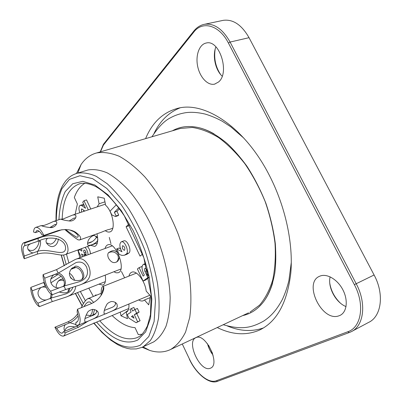 <?xml version="1.0" encoding="UTF-8"?>
<svg xmlns="http://www.w3.org/2000/svg" width="402" height="402" viewBox="0 0 402 402"><rect width="100%" height="100%" fill="white"/><g stroke="black" fill="none" stroke-linecap="round" stroke-linejoin="round"><path stroke-width="0.6" d="M124.615 277.802L121.439 271.471M110.942 243.692L109.274 237.401M209.904 368.398C199.824 371.91 185.965 341.197 195.955 337.665C205.407 332.419 220.819 364.358 210.568 368.152L209.904 368.398M207.477 343.72C208.553 347.901 210.422 351.715 213.075 355.152M208.553 345.217L212.557 353.378M218.497 82.028L214.608 84.134C207.789 85.772 199.92 77.395 197.689 66.446C195.347 55.526 199.206 44.371 206.186 43.034C219.507 39.15 230.13 72.988 218.497 82.028M215.904 46.848C212.276 55.772 215.351 69.968 222.17 76.184M215.176 49.114C213.748 58.431 215.562 66.893 220.608 74.506M338.715 315.902C321.595 322.027 302.907 282.41 319.806 276.174C326.655 273.094 337.464 279.279 342.876 289.817C348.383 300.314 346.906 312.264 339.997 315.404L338.715 315.902M330.107 276.827L329.936 277.712C328.072 287.41 335.127 301.148 344.499 305.902L346.032 306.631M329.781 283.299C331.087 290.917 334.6 297.5 340.308 303.043M145.589 138.64C152.212 122.615 162.78 112.555 177.282 108.46C204.11 100.661 244.763 126.811 269.486 175.609C285.5 206.764 293.38 243.728 290.807 273.028C287.204 302.972 276.671 322.037 259.195 330.223C246.054 335.705 232.07 334.816 217.246 327.54M263.617 327.866C252.129 331.911 240.029 331.268 227.311 325.947M154.066 133.379C160.046 120.967 168.679 112.475 179.97 107.892M222.492 20.502L223.301 20.331C233.115 19.075 241.697 24.864 249.039 37.687L374.096 274.983C384.578 294.199 381.458 316.681 368.463 322.484L352.092 331.233M172.403 130.801C180.081 126.439 188.945 125.409 199 127.7C203.904 128.886 208.919 130.941 214.045 133.861M272.687 282.842C270.44 290.46 267.335 296.847 263.38 302.002C257.576 309.389 250.652 313.927 242.612 315.61M142.866 346.906L153.675 341.921C158.669 338.584 162.775 333.374 165.996 326.303C168.599 318.208 169.991 308.62 170.172 297.545C169.518 280.114 165.393 260.32 158.247 240.818C150.288 221.18 140.66 204.583 129.364 191.02C121.906 183.056 114.55 177.016 107.299 172.905C100.274 169.961 93.827 168.986 87.968 169.976L86.666 170.368M142.112 347.263L149.755 350.428C156.84 352.644 163.403 352.509 169.433 350.021L170.704 349.433C176.649 345.77 181.609 339.971 185.583 332.037L189.739 317.414C191.262 305.912 191.272 293.068 189.774 278.893C187.382 264.235 183.558 249.396 178.297 234.376C169.518 212.186 157.85 192.211 144.996 177.056C136.318 167.91 127.741 160.991 119.273 156.293C111.058 152.936 103.515 151.82 96.641 152.946C90.324 154.659 85.139 158.519 81.083 164.524L76.46 173.453M178.704 128.957L180.433 128.454L192.277 127.459C200.809 128.705 209.638 132.117 218.758 137.685C227.869 144.479 236.577 153.167 244.883 163.755C252.737 175.252 259.486 187.829 265.134 201.487C269.968 215.452 273.259 229.346 275.008 243.165C275.807 256.592 275.038 268.868 272.707 279.988C269.541 290.189 265.159 298.57 259.561 305.128L249.969 312.163M122.535 245.808L122.741 245.687C124.741 246.768 125.308 248.32 124.439 250.356C122.605 249.536 121.972 248.019 122.535 245.808M134.027 318.193L131.454 316.555L132.841 315.655L134.027 318.193M132.956 315.907L131.454 316.555M116.334 204.754L110.042 211.171L111.776 214.844L115.5 216.562L116.113 215.959L114.359 212.256L118.751 207.849M145.971 264.943L143.549 264.3C141.62 265.606 141.524 268.415 143.263 272.737L144.348 275.023L143.172 276.154L139.127 267.621L137.394 268.968L143.112 281.058L147.871 277.586L144.961 271.461C144.308 269.837 144.343 268.782 145.067 268.295C147.062 269.149 147.735 270.717 147.082 272.988L148.675 276.345M126.384 253.948C129.434 251.737 124.675 240.326 121.324 241.808C119.193 243.632 119.409 246.949 121.967 251.763L116.65 248.918L119.223 254.386L121.942 255.406L124.409 255.235L126.384 253.948L128.936 252.984L126.952 254.27L124.71 255.119M88.294 209.864L84.018 200.739L82.717 202.226L85.556 208.296L81.978 205.723L80.299 205.337L79.671 205.713C78.681 207.196 78.732 209.522 79.822 212.688M81.455 212.145L81.511 209.02L82.204 209.151L84.732 211.05M127.273 314.605L128.941 318.188L136.147 322.731L137.635 321.801L134.313 314.696L136.665 313.163L134.951 309.505L132.615 311.058L131.424 308.52L129.967 309.5L131.147 312.032L127.273 314.605M82.772 256.702L81.495 253.933L83.827 255.305L84.827 254.345L84.124 252.833C83.541 251.345 83.536 250.396 84.118 249.979C85.661 250.763 86.229 252.144 85.812 254.129L86.385 255.37M88.083 254.747C87.827 251.833 86.822 249.376 85.073 247.371M81.686 248.597L81.892 251.119L79.49 249.602L78.219 250.873L81.179 257.285M115.5 216.562L118.093 215.668L118.711 215.06L116.113 215.959M114.359 212.256L116.957 211.362L118.711 215.06M119.489 208.834L116.957 211.362M139.127 267.621L141.7 266.611L142.017 267.28M143.112 281.058L145.67 280.018L148.931 277.651M147.871 277.586L148.84 277.194M116.65 248.918L119.178 247.979L120.66 249.19M121.324 241.808L123.886 240.868C127.248 239.376 132.002 250.768 128.936 252.984M81.978 205.723L84.038 205.045M80.299 205.337L82.777 204.523L83.817 204.583M81.274 209.146L81.737 208.995M83.551 210.166L83.928 211.321M84.018 200.739L86.525 199.925L90.792 209.025M137.635 321.801L140.087 320.731L136.147 322.731M134.313 314.696L136.77 313.64L140.087 320.731M136.665 313.163L139.132 312.103L136.77 313.64M134.951 309.505L137.424 308.455L139.132 312.103M131.424 308.52L133.881 307.48L134.861 309.565M79.49 249.602L81.671 248.813M84.752 254.968L85.149 255.828M83.827 255.305L85.988 254.511M84.827 254.345L85.948 253.933M87.48 246.501C89.234 248.501 90.234 250.954 90.485 253.858M105.249 230.658C106.937 231.914 108.475 232.336 109.862 231.924C116.052 230.733 113.098 211.588 105.615 205.256L104.254 198.211L97.736 196.824L99.093 203.779L104.952 201.834M120.258 312.123L120.977 315.806L128.148 310.319M120.977 315.806L127.489 318.675L126.253 312.259C128.354 311.248 129.228 308.505 128.866 304.028M105.218 275.119C106.063 280.666 105.284 284.008 102.887 285.144L98.922 284.159M97.189 206.889L99.093 203.779M75.164 214.246L77.38 204.02L74.32 197.462C76.697 190.779 80.239 186.031 84.938 183.212M79.882 257.762L77.862 249.979M96.274 295.304L95.993 294.842L94.54 295.998M142.057 334.243L138.283 334.615L135.037 327.645C127.7 327.203 120.067 323.173 112.138 315.555M93.364 296.47L88.807 288.144M142.625 254.049L140.047 256.124L126.092 226.753L130.002 225.356M126.092 226.753L129.183 223.889M105.078 248.486C105.595 246.511 106.52 245.29 107.862 244.823C115.866 241.326 126.695 270.647 118.173 272.747L116.143 272.817L113.866 271.757M96.998 233.813C98.43 240.778 97.681 244.984 94.761 246.421L90.711 245.331M138.615 299.947L140.368 300.791L142.012 301.048L143.197 300.817L144.459 299.998L148.71 304.842L150.504 295.922L146.192 291.073C145.137 281.124 136.564 269.998 131.836 272.184C130.419 272.717 129.454 274.018 128.936 276.089M144.459 299.998L150.167 297.596M37.868 303.219L46.3 299.927C40.2 300.862 35.552 293.962 39.456 289.229L40.758 287.591L32.321 290.792C33.044 296.023 34.894 300.163 37.868 303.219L39.401 306.641C35.406 304.877 30.326 293.47 30.803 287.395L44.22 282.335M45.411 285.822L40.758 287.591M32.321 290.792L30.803 287.395M46.3 299.927L50.873 298.189M75.717 286.365C75.239 291.45 72.023 295.028 66.074 297.103L52.285 301.575L39.401 306.641M46.22 287.445C43.456 286.626 41.416 286.912 40.105 288.304M50.034 298.852L50.426 298.319L51.099 294.088M52.165 294.751L51.577 297.274L50.893 298.168M50.853 298.148L65.41 294.063C69.365 292.681 71.878 290.39 72.933 287.189M71.34 278.601L70.37 277.435M61.129 276.244L50.843 282.852M51.104 278.807L58.049 274.501M69.456 273.239C71.229 274.27 72.767 276.169 74.074 278.948L74.677 280.4M63.863 280.641C61.3 279.882 59.401 280.134 58.164 281.39M68.018 291.621L68.908 288.41M69.903 288.098L69.27 290.566C67.616 293.008 64.29 293.495 59.295 292.018M56.109 287.485L56.401 284.581L57.667 282.013C59.054 279.978 60.883 278.988 63.159 279.053M37.582 251.335C46.21 248.516 57.793 253.732 62.918 252.165C64.446 251.758 65.315 250.602 65.541 248.697C66.3 239.195 51.225 234.622 38.245 241.15L24.472 245.853C22.602 247.069 22.552 250.451 24.321 256.004L32.929 252.974C30.798 252.371 29.155 251.149 27.999 249.305C26.989 246.526 28.19 244.572 31.602 243.436M24.733 245.808L24.849 242.964L38.21 238.381C52.913 231.899 68.471 237.291 68.003 250.275C67.737 252.752 66.722 254.23 64.953 254.707C59.848 256.571 48.707 250.632 37.331 254.114L24.21 258.762L24.321 256.004M24.21 258.762C20.939 250.345 20.693 245.049 23.467 242.868L24.849 242.964M32.929 252.974L37.582 251.366M27.964 249.25C29.24 250.386 31.024 250.727 33.311 250.27C36.708 248.32 38.632 245.25 39.084 241.064M39.2 240.823L40.481 241.451L40.602 242.929C40.316 246.049 39.321 248.868 37.612 251.381M91.576 241.818L87.586 243.255C91.003 242.808 93.892 240.959 96.244 237.728L96.098 236.286M97.862 239.552C97.55 243.225 88.46 246.803 87.696 244.753L87.586 243.24C88.083 237.698 93.917 234.466 94.917 235.788L97.686 238.125M46.451 242.903L50.35 244.125C52.873 243.733 54.878 241.818 56.365 238.371M58.396 238.989C57.466 246.617 51.044 249.401 46.526 243.059C45.667 241.19 45.974 239.672 47.451 238.502M65.139 331.052L64.315 330.213C63.752 328.449 64.059 326.6 65.25 324.66L56.702 328.203C58.787 331.816 60.657 333.454 62.315 333.117L63.395 331.786L76.712 326.223M78.144 315.871C76.048 318.761 73.32 321.037 69.958 322.711L65.25 324.66M56.702 328.203L54.903 327.238L67.933 321.856C72.209 319.861 75.45 317.153 77.651 313.731M88.174 321.077L78.506 327.223L65.27 332.786L63.395 331.786M65.27 332.786L64.687 334.977L63.526 336.092C60.808 336.454 57.933 333.504 54.903 327.238M75.229 327.047C67.923 325.248 65.863 327.967 64.732 330.791M63.667 336.032L79.531 329.328M80.717 324.198L76.717 326.178M69.958 322.711L75.757 324.484M77.747 325.394L78.088 325.565M89.942 316.454L91.902 312.967L92.777 309.359M91.676 303.485L89.993 301.992L88.113 302.002C86.752 302.701 85.365 304.249 83.948 306.631M81.315 307.701C83.38 303.078 85.571 300.053 87.877 298.616L90.274 298.766L93.701 302.47M94.661 309.59L92.892 315.108M79.269 329.439L97.616 321.69M86.048 315.284C86.938 315.032 88.405 315.188 90.44 315.751M50.587 291.184L59.355 287.807C52.943 288.792 48.029 281.581 52.134 276.601L53.496 274.888L44.717 278.169C45.431 283.706 47.386 288.048 50.587 291.184L52.205 294.772C47.873 293.038 42.511 281.098 43.109 274.606L56.541 269.626L75.425 259.406C80.722 257.23 85.088 259.345 88.535 265.762C92.284 275.154 89.38 281.566 79.822 285.003L65.606 289.566L52.205 294.772M64.094 285.983L79.169 281.792C86.571 279.159 89.033 274.254 86.556 267.089C84.224 262.657 80.701 261.164 75.978 262.606L58.34 273.074L53.496 274.888M44.717 278.169L43.109 274.606M59.355 287.807L64.109 286.023M63.199 286.737L63.556 286.239C64.647 284.586 64.632 282.425 63.506 279.762C60.531 273.249 54.617 273.546 52.788 275.671M58.34 273.079C60.813 273.702 62.863 275.621 64.486 278.837C65.576 281.475 65.687 283.561 64.828 285.088L64.134 285.998M116.53 262.089L116.63 261.973C118.339 260.129 118.746 257.893 117.861 255.28C115.444 251.883 112.324 251.034 108.5 252.732M119.62 257.044L118.027 260.903C114.575 263.858 111.409 262.963 108.54 258.225C107.515 255.868 107.515 254.019 108.535 252.682C114.55 248.803 115.103 251.476 117.525 252.355M81.842 279.37C83.018 277.742 83.018 275.546 81.842 272.792C79.008 266.501 73.32 266.591 71.551 268.596M82.872 271.852C84.018 274.661 84.134 276.782 83.214 278.209C81.681 280.48 78.45 281.088 73.516 280.023C69.064 277.023 68.245 273.415 71.069 269.204L75.531 266.104C78.39 266.074 80.837 267.993 82.872 271.852M35.361 232.627L33.577 232.039C33.738 229.391 34.487 227.839 35.823 227.381C38.381 227.06 41.049 229.743 43.838 235.436L41.979 234.823C40.11 231.678 38.406 230.251 36.858 230.537L35.361 232.627L39.225 231.321M43.838 235.436L57.833 230.653C64.893 228.844 70.762 229.341 75.44 232.155C80.38 235.688 81.802 238.301 79.712 239.989L78.094 239.848C74.501 237.562 70.079 234.115 64.838 229.497M55.752 221.256L56.607 221.819C57.622 224.934 53.31 227.984 50.446 227.572C46.572 227.2 43.532 226.572 41.326 225.693L43.778 225.462C46.059 224.798 49.335 223.447 53.617 221.412L55.752 221.256M56.421 224.361L54.903 224.497L49.848 227.567M50.446 227.572L53.541 226.949M65.647 229.512C69.918 232.894 73.561 235.436 76.566 237.145L77.681 237.205C78.988 236.195 77.717 234.351 73.857 231.683L70.194 230.145M80.159 239.783L101.028 232.381C110.128 228.572 108.957 229.693 109.58 229.346M74.867 214.864L75.822 215.487C76.712 218.678 72.606 221.412 69.747 221.005C65.903 220.572 62.908 219.959 60.747 219.17L63.024 219.025L72.702 215.035L74.867 214.864M75.501 217.934L73.953 218.08L69.104 220.984M76.003 322.253L76.817 322.168C78.772 320.932 78.872 317.58 77.134 312.108L77.445 309.274C80.807 317.746 81.023 323.087 78.094 325.298L75.702 324.992L76.003 322.253L77.586 321.595M89.867 316.49L85.003 318.53M101.098 295.395L101.289 289.978C101.686 287.691 102.203 286.49 102.842 286.375L103.48 286.716C104.897 288.259 101.972 298.892 91.324 303.631L77.445 309.274M98.405 314.078C98.405 317.253 91.892 319.454 90.254 320.213L88.802 320.826C86.525 322.153 85.174 322.273 84.742 321.183C84.601 318.881 85.455 316.128 87.304 312.927C87.842 311.384 89.556 310.203 92.44 309.374C95.013 309.409 96.907 310.349 98.118 312.193L98.405 314.078M95.837 313.459L89.867 316.485L92.681 315.505C94.867 314.676 96.178 313.465 96.611 311.877L96.41 310.349M103.354 290.641L103.018 289.847C102.706 289.867 102.415 290.726 102.138 292.425L101.992 293.907M117.304 306.198C117.218 309.364 110.781 311.54 109.198 312.279L107.786 312.872C105.641 314.103 104.384 314.233 104.012 313.258C103.887 311.058 104.721 308.349 106.51 305.123C107.027 303.616 108.635 302.415 111.334 301.515C113.846 301.465 115.731 302.339 116.987 304.143L117.304 306.198M104.289 310.46L111.465 307.62C113.681 306.816 115.027 305.626 115.495 304.048L115.258 302.364M203.397 24.542L204.829 24.241C214.392 23.236 222.808 29.175 230.085 42.059L228.406 43.044C219.301 24.979 202.442 20.467 193.739 32.16L193.809 31.054M189.442 359.066L189.448 359.076C196.045 373.352 208.643 383.87 216.361 380.744L217.532 381.332L349.172 332.58M216.361 380.744L347.805 331.756C361.403 327.389 365.096 304.505 354.353 284.641L374.096 274.983M249.039 37.687L230.085 42.059L356.217 283.767C366.79 303.359 363.916 326.082 351.102 331.761L349.268 332.554L347.805 331.756M354.353 284.641L228.406 43.044M182.272 343.986L189.448 359.076M193.739 32.16L103.44 145.042L100.475 151.825M103.575 144.092L103.44 145.042M138.821 336.75L139.082 336.595M99.731 320.796C113.083 335.69 125.404 341.353 136.69 337.796L138.464 336.956C141.328 335.7 144.308 332.032 147.398 325.952L150.428 314.902L151.187 295.143L143.881 257.863L124.303 215.804C118.515 207.462 113.48 201.131 109.198 196.809C104.62 192.513 100.173 189.101 95.852 186.578C89.485 183.558 84.129 182.603 79.782 183.724C68.667 187.729 62.802 199.523 62.189 219.115M66.456 254.104L68.873 262.868M80.325 291.485L85.355 300.721M58.943 219.663C59.511 208.482 61.617 199.106 65.27 191.528L72.782 183.719L82.832 181.337L94.847 184.995L107.977 194.844L121.138 210.417L133.132 230.562C140.182 245.748 145.544 261.295 149.212 277.199L151.825 299.344L150.544 318.037L145.67 331.861L137.826 340.002C125.489 345.529 111.751 339.574 96.616 322.133M83.505 303.656L77.47 292.606M66.214 264.556L63.531 254.984M59.355 230.587L59.325 230.2M93.947 322.972C110.746 343.66 126.183 351.082 140.263 345.233L148.815 336.504L154.112 321.489L155.433 301.073C154.217 285.234 150.81 268.566 145.217 251.079C138.504 233.889 130.499 218.432 121.213 204.718L106.831 188.473L92.671 178.679L79.903 175.739L69.445 179.367L61.868 188.784C58.325 197.543 56.471 208.13 56.295 220.547M56.963 230.949L57.009 231.391M61.325 255.009L64.38 265.692M75.486 293.39L82.264 305.947M75.114 173.93L77.224 173.232C82.978 172.282 89.329 173.312 96.269 176.327L107.098 183.659C114.53 190.407 121.791 198.889 128.881 209.105C135.7 220.14 141.755 232.125 147.047 245.044C151.75 258.21 155.267 271.234 157.604 284.108C159.187 296.581 159.493 307.902 158.519 318.082C156.84 327.364 154.092 334.886 150.278 340.65L143.419 346.614L141.584 347.494M147.268 270.541L144.961 271.461M85.922 252.175L84.124 252.833M43.712 282.531L45.215 285.867M50.778 298.224L52.285 301.575M38.21 238.381L38.054 241.19M37.481 251.401L37.331 254.114M67.933 321.856L69.757 322.781M76.616 326.263L78.506 327.223M56.541 269.626L58.129 273.124M64.013 286.058L65.606 289.566M215.04 84.018L214.608 84.134M340.524 315.133L339.997 315.404M261.285 329.198L259.195 330.223M223.301 20.331L204.507 24.296C200.327 25.11 196.719 27.421 193.684 31.225L103.435 144.268L100.239 151.896M217.537 381.332C209.382 384.714 196.151 373.95 189.332 359.127M351.102 331.761L349.278 332.549M199 127.7C207.829 129.901 217.221 135.162 227.17 143.484C233.497 149.333 240.034 156.845 246.783 166.016C254.19 177.473 260.551 189.875 265.878 203.221C270.456 216.829 273.606 230.321 275.325 243.697C276.063 254.858 275.893 264.586 274.812 272.888C272.551 285.279 268.737 294.983 263.38 302.002M223.241 324.721C241.868 330.122 251.873 327.746 263.973 320.907C270.089 316.776 275.888 311.424 282.365 299.495C285.048 293.676 287.234 287.335 288.917 280.48L291.309 262.265M243.878 138.162L230.793 126.821L222.246 121.228C216.497 118.123 210.759 115.726 205.025 114.032C197.879 112.394 191.548 111.932 186.041 112.64C180.257 113.52 175.006 115.268 170.287 117.881C164.242 120.972 158.132 127.273 151.961 136.775M137.936 337.233L136.69 337.796M141.589 347.489L136.298 348.921L130.735 348.986L127.57 348.474L122.655 346.976L117.716 344.675L110.55 340.012L101.982 332.464L93.691 323.072M82.154 306.158L75.315 293.46M64.225 265.787L61.134 254.994M56.782 231.467L56.737 231.029M56.024 220.638C55.858 211.537 56.677 203.337 58.481 196.035C61.079 187.513 62.747 185.026 65.782 180.89C70.214 175.865 72.692 174.805 77.229 173.232L87.968 169.976M142.986 346.851L149.755 350.428M77.817 173.056L81.083 164.524M180.433 128.454L96.641 152.946M248.536 312.831L170.966 349.303M143.549 264.3L145.574 263.506M50.451 298.339L51.536 297.344M67.204 296.651L105.319 281.641M71.018 269.28L75.903 267.451M68.049 291.646L69.265 290.566M40.079 240.904L40.441 241.351M96.505 236.567L97.45 237.627M65.817 254.335L97.374 242.919M23.467 242.868L62.003 229.683M62.908 252.119L63.712 251.833M97.379 321.791L128.725 308.55M88.319 298.5L101.068 293.375M63.586 286.259L64.787 285.159M116.65 261.993L117.982 260.863M81.038 284.521L120.912 269.018M75.425 259.406L112.168 245.878M81.872 279.395L83.214 278.209M56.551 221.829L56.863 223.296M73.857 231.683L75.44 232.155M109.585 229.351L112.816 228.205M35.823 227.381L41.175 225.597M54.059 221.296L60.612 219.105M73.144 214.919L105.399 204.151M75.762 215.502L76.058 216.944M98.103 312.203L96.837 310.645M103.485 286.716L103.048 289.847M78.259 325.228L87.41 321.394M91.897 319.515L106.45 313.419M110.806 311.595L149.881 295.224M103.048 286.365L136.414 273.124M116.972 304.153L115.741 302.696M103.038 289.902L103.585 289.681"/></g></svg>
